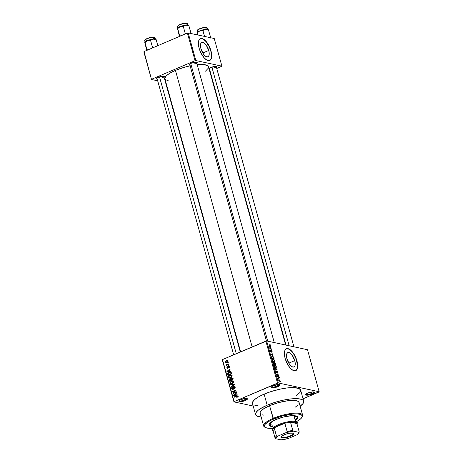 <?xml version="1.0" encoding="UTF-8"?>
<svg xmlns="http://www.w3.org/2000/svg" width="463" height="463" viewBox="0 0 463 463"><rect width="100%" height="100%" fill="white"/><g stroke="black" fill="none" stroke-linecap="round" stroke-linejoin="round"><path stroke-width="0.69" d="M271.758 386.646A3.866 1.024 164.5 0 0 277.418 386.038L277.864 386.657A4.462 1.181 -15.5 0 1 273.147 387.815A4.462 1.181 -15.5 0 1 271.422 387.016A4.462 1.181 -15.5 0 1 273.425 385.702L271.746 386.657A3.866 1.024 -15.5 0 1 271.758 386.646M306.107 394.025A3.866 1.024 164.5 0 0 311.761 393.417L312.212 394.036A4.462 1.181 -15.5 0 1 307.496 395.194A4.462 1.181 -15.5 0 1 305.771 394.395A4.462 1.181 -15.5 0 1 307.768 393.081L306.089 394.036A3.866 1.024 -15.5 0 1 306.107 394.025M239.244 400.524A3.866 1.024 164.5 0 0 244.898 399.916L245.344 400.536A4.462 1.181 -15.5 0 1 240.627 401.693A4.462 1.181 -15.5 0 1 238.902 400.894A4.462 1.181 -15.5 0 1 240.905 399.581L238.821 401.103L239.064 401.514L240.563 401.699L244.58 400.836L247.433 399.013L247.184 398.602L245.691 398.417L240.905 399.581A4.462 1.181 -15.5 0 1 247.173 398.597A4.462 1.181 -15.5 0 1 245.344 400.536L244.898 399.916A3.866 1.024 -15.5 0 1 239.244 400.541A3.866 1.024 -15.5 0 1 239.244 400.524M294.763 360.625L288.773 363.177L294.763 360.625L295.238 363.345L295.047 365.521L294.219 366.829L292.882 367.061L291.239 366.187L289.537 364.34L286.967 358.947A7.83 3.403 -113.1 0 1 287.795 352.586A7.83 3.403 -113.1 0 1 294.763 360.625A7.83 3.403 -113.1 0 1 293.941 366.985A7.83 3.403 -113.1 0 1 286.967 358.947L286.493 356.226L286.684 354.05L287.511 352.742L288.848 352.511L290.492 353.385L292.194 355.231L294.763 360.625M295.631 370.684A11.899 5.174 66.9 0 0 296.789 361.059L296.986 360.972A11.899 5.174 -113.1 0 1 295.735 370.643A11.899 5.174 -113.1 0 1 285.144 358.431L284.438 352.499L285.225 349.802L285.966 348.998L287.998 348.645L289.213 349.102L291.806 351.214L295.359 356.643L297.472 363.108L297.692 366.904L296.905 369.601L296.164 370.406L294.132 370.759L292.917 370.296L290.324 368.189L287.841 364.786L285.144 358.431A11.899 5.174 -113.1 0 1 286.394 348.755A11.899 5.174 -113.1 0 1 296.986 360.972L296.789 361.059A11.899 5.174 66.9 0 0 286.296 348.801M189.946 65.225A4.167 1.1 -15.5 0 1 189.292 64.502A4.167 1.1 -15.5 0 1 191.161 63.275L189.217 64.698L190.258 65.254M157.229 79.185A4.167 1.1 -15.5 0 1 156.581 78.461A4.167 1.1 -15.5 0 1 158.444 77.24L156.616 78.409L156.731 79.04L157.542 79.214M209.606 69.444A4.167 1.1 -15.5 0 1 208.958 68.727A4.167 1.1 -15.5 0 1 210.821 67.5L208.992 68.674M244.516 398.545L244.898 399.916L244.516 398.545M311.761 393.417A3.866 1.024 -15.5 0 1 306.112 394.036L305.725 394.835L307.426 395.199L312.89 393.718L314.296 392.514L313.179 391.918L307.768 393.081A4.462 1.181 -15.5 0 1 314.041 392.097A4.462 1.181 -15.5 0 1 312.212 394.036L311.379 392.045L311.761 393.417A3.866 1.024 164.5 0 0 313.561 391.958A3.866 1.024 -15.5 0 1 313.561 391.97A3.866 1.024 -15.5 0 1 311.761 393.417M277.418 386.038A3.866 1.024 -15.5 0 1 271.764 386.663L271.335 387.224L271.584 387.635L273.077 387.82L278.541 386.339L279.953 385.135L278.836 384.539L273.425 385.702A4.462 1.181 -15.5 0 1 279.693 384.718A4.462 1.181 -15.5 0 1 277.864 386.657L277.036 384.666L277.418 386.038A3.866 1.024 164.5 0 0 279.212 384.579A3.866 1.024 -15.5 0 1 279.218 384.591A3.866 1.024 -15.5 0 1 277.418 386.038M303.705 401.19L300.637 390.13A24.985 6.609 164.5 0 0 264.124 394.135L267.186 405.194A24.985 6.609 -15.5 0 1 303.705 401.19A24.985 6.609 -15.5 0 1 300.151 406.201L303.051 403.51L303.74 401.334L303.039 400.188L301.436 399.337L297.495 398.684L289.919 399.037L283.142 400.2L276.052 402.017L267.186 405.194L264.124 394.135L258.649 396.814L254.719 399.494L252.671 401.942L252.682 403.944M240.627 351.851L164.921 78.855A22.606 5.978 164.5 0 1 175.454 70.399L183.475 67.523L190.114 65.827A22.606 5.978 164.5 0 0 175.454 70.399L252.144 346.937L175.454 70.399L169.145 73.64L166.13 76.019L164.886 78.114L165.1 79.271L166.148 80.18M285.659 345.022L208.495 66.776A22.606 5.978 164.5 0 0 197.209 64.693L204.235 64.629L207.887 65.868L208.524 66.909L208.315 68.171L205.456 71.18M208.744 50.45L202.759 53.008L208.744 50.45L209.218 53.17L209.033 55.352L208.205 56.66L206.868 56.891L205.219 56.017L203.517 54.165L200.954 48.777A7.83 3.403 -113.1 0 1 201.775 42.411A7.83 3.403 -113.1 0 1 208.744 50.45A7.83 3.403 -113.1 0 1 207.922 56.816A7.83 3.403 -113.1 0 1 200.954 48.777L200.479 46.057L200.664 43.875L201.492 42.573L202.829 42.341L204.478 43.215L206.18 45.061L208.744 50.45M209.617 60.514A11.899 5.174 66.9 0 0 210.769 50.889L210.966 50.803A11.899 5.174 -113.1 0 1 209.716 60.474A11.899 5.174 -113.1 0 1 199.125 48.256L198.401 44.124L198.419 42.33L199.206 39.627L200.884 38.435L201.978 38.475L203.193 38.933L205.786 41.045L209.345 46.474L211.452 52.938L211.4 58.251L210.144 60.231L208.113 60.589L206.897 60.126L204.305 58.02L200.745 52.585L199.125 48.256A11.899 5.174 -113.1 0 1 200.375 38.585A11.899 5.174 -113.1 0 1 210.966 50.803L210.769 50.889A11.899 5.174 66.9 0 0 200.276 38.632M307.507 349.715L266.647 340.936L278.298 382.959L319.157 391.733L307.507 349.715L266.647 340.936L265.86 341.086L277.511 383.104L234.151 401.606L222.5 359.589L266.647 340.936L278.298 382.959L319.157 391.733L318.966 392.011L303.039 398.805L319.157 391.733L307.507 349.715M270.658 347.377L271.052 347.794L270.658 347.377M270.566 348.68L271.445 349.2L269.935 348.876L269.686 347.782L270.566 348.68L269.686 347.782L269.935 348.876L271.445 349.2L271.347 348.847L270.051 348.899L270.566 348.68M271.33 349.791L271.723 350.207L271.33 349.791M271.416 350.659L271.104 351.822L270.618 351.405L270.786 350.572L270.583 351.295L271.231 352.181L271.44 351.081L271.156 351.203L271.549 351.018L271.891 352.366L272.14 351.614L271.162 350.769L271.723 350.838L272.203 351.949L271.937 352.366L271.602 351.035L271.387 352.152L270.693 351.614L270.577 350.647L271.104 351.822L271.254 350.665M272.62 355.532L270.953 354.45L272.713 353.773L272.817 354.143L272.279 354.311L272.62 355.532L272.279 354.311L272.817 354.143L272.713 353.773L270.953 354.45L272.62 355.532M273.239 359.178L272.528 359.485L273.239 359.178L272.551 360.307L274.015 361.898L274.634 361.707L274.675 360.764L274.675 361.632L274.2 361.921L272.927 361.117L272.493 359.601L273.239 359.178L274.432 360.168L274.675 360.764L274.079 359.687L272.794 359.195M274.843 364.96L274.131 365.266L274.843 364.96L274.154 366.088L275.618 367.68L276.237 367.489L276.278 366.546L276.278 367.414L275.803 367.703L274.53 366.899L274.096 365.382L274.843 364.96L276.035 365.944L276.278 366.546L275.682 365.469L274.397 364.977M280.346 381.217L280.352 381.738L279.912 381.836L279.918 380.8L278.026 379.967L279.924 380.493L280.346 381.217L279.432 380.268L278.026 379.967L279.837 380.736L279.912 381.836L280.352 381.738L280.346 381.217M279.195 379.255L277.528 378.173L279.293 377.495L279.392 377.866L278.859 378.04L279.195 379.255L278.859 378.04L279.392 377.866L279.293 377.495L277.528 378.173L279.195 379.255M277.424 376.384L279.085 376.743L279.177 377.096L277.106 376.65L277.001 376.274L278.251 375.146L276.59 374.793L276.492 374.44L278.57 374.885L278.674 375.261L277.424 376.384L278.674 375.261L278.57 374.885L276.492 374.44L276.59 374.793L278.251 375.146L277.001 376.274L277.106 376.65L279.177 377.096L279.085 376.743L278.57 376.963L279.085 376.743L277.424 376.384M276.029 370.747L275.699 371.673L276.55 372.796L277.007 371.193L277.557 371.98L277.435 373.08L277.812 372.067L276.903 370.84L276.608 370.967L277.545 371.413L277.898 372.64L277.563 373.091L277.123 371.239L276.735 372.779L275.699 371.673L276.029 370.747L275.96 371.777L276.608 372.426L276.903 370.84L276.457 372.443L275.815 370.765M274.623 367.686L277.094 369.578L275.311 370.18L275.213 369.815L276.81 369.376L274.623 367.686L276.81 369.376L275.213 369.815L275.311 370.18L277.094 369.578L277.001 369.237L274.623 367.686M273.616 362.286L273.662 364.236L275.74 364.682L274.53 362.39L274.189 362.535L275.051 362.749L275.74 364.682L273.662 364.236L273.303 362.465L274.154 362.76L274.53 362.39L274.154 362.76L273.442 362.298M272.429 356.313L271.671 356.921L272.059 358.455L274.137 358.9L273.847 357.87L272.429 356.313L271.694 356.626L272.429 356.313L273.199 356.718L274.137 358.9L272.059 358.455L271.677 356.701L272.429 356.313L271.949 356.331M269.507 344.813L269.009 345.63L270.062 346.775L270.571 345.965L269.507 344.813L268.986 345.033L270.074 345.109L270.623 346.202L270.317 346.793L269.211 346.11L268.991 345.022L269.507 344.813L269.165 344.825M269.738 344.061L270.132 344.472L269.738 344.061M222.304 359.861L233.954 401.884L253.18 406.01L233.954 401.884L234.151 401.606L278.298 382.959L277.511 383.104L265.86 341.086L222.5 359.589L233.954 401.884L222.304 359.861M228.271 362.523L227.877 363.085L228.271 362.523M228.942 364.931L228.543 365.498L228.942 364.931M230.638 371.048L229.521 371.181L229.185 369.966L230.128 369.225L230.03 368.855L226.887 371.448L226.992 371.818L230.736 371.419L230.638 371.048L229.521 371.181L229.185 369.966L230.128 369.225L230.03 368.855L226.887 371.448L226.992 371.818L230.736 371.419L230.638 371.048M231.205 375.042L229.868 375.215L230.643 375.383L229.868 375.215L228.473 377.328L229.33 378.132L230.661 377.912L231.836 376.928L231.708 375.302L229.868 375.215L228.433 376.801L228.606 377.646L229.249 378.109L230.51 377.976L231.749 377.061L232.009 375.823L231.17 375.03M232.808 380.817L231.471 380.997L232.247 381.165L231.471 380.997L230.076 383.109L230.933 383.914L232.264 383.694L233.352 382.843L233.589 381.524L233.074 380.916L232.137 380.8L230.227 382.027L230.036 382.936L230.429 383.677L232.42 383.624L233.352 382.843L233.612 381.599L232.773 380.812M232.762 388.937L232.021 388.509L232.357 387.195L231.622 388.694L232.166 388.81L231.622 388.694L232.258 389.371L232.843 389.29L233.942 386.802L235.192 387.363L234.729 387.259L234.162 388.451L234.677 388.561L234.162 388.451L234.301 388.781L235.146 387.12L234.816 386.553L234.041 386.385L233.387 386.784L232.704 388.961L232.004 388.44L232.357 387.195L231.703 387.78L231.795 389.07L232.75 389.331L233.45 388.671L233.647 387.051L234.324 386.767L234.764 387.438L234.162 388.451L234.411 388.729L235.198 387.635L234.463 386.379L233.838 386.449L233.167 387.334L233.08 388.677L232.426 388.978L233.612 389.233M237.218 394.771L236.101 394.91L235.765 393.689L236.709 392.948L236.605 392.578L233.468 395.17L233.572 395.541L237.316 395.142L237.218 394.771L236.101 394.91L235.765 393.689L236.709 392.948L236.605 392.578L233.468 395.17L233.572 395.541L237.316 395.142L237.218 394.771M237.588 396.924L237.646 396.166L237.097 395.767L233.965 396.965L234.064 397.318L237.027 396.166L237.282 396.629L236.819 397.491L237.588 396.924L237.681 396.27L237.212 395.784L233.965 396.965L234.064 397.318L236.906 396.16L237.276 396.426L236.819 397.491L237.588 396.924M236.396 391.825L233.636 393L235.985 390.344L235.881 389.962L232.432 391.438L232.53 391.791L235.297 390.61L232.941 393.272L233.045 393.648L236.495 392.178L236.396 391.825L233.636 393L235.985 390.344L235.881 389.962L232.432 391.438L232.53 391.791L235.297 390.61L232.941 393.272L233.045 393.648L236.495 392.178L236.396 391.825M234.319 384.319L230.562 384.684L230.661 385.054L233.965 384.684L231.153 386.813L231.251 387.178L234.411 384.66L234.319 384.319L230.562 384.684L230.661 385.054L233.965 384.684L231.153 386.813L231.251 387.178L234.411 384.66L234.319 384.319M232.75 378.67L231.847 377.924L230.73 378.873L229.579 379.012L229.237 379.735L229.602 381.234L233.051 379.758L232.131 377.941L231.442 378.034L230.73 378.873L229.897 378.803L229.301 380.14L229.602 381.234L233.051 379.758L232.75 378.67M231.164 372.952L230.285 372.119L228.334 372.767L227.651 373.739L227.999 375.452L231.448 373.982L230.429 372.142L229.052 372.362L227.634 373.884L227.999 375.452L231.448 373.982L231.164 372.952M229.474 366.667L229.069 366.14L228.282 366.239L227.593 367.975L227.211 367.535L227.368 366.673L226.858 367.286L227.009 368.091L228.085 368.097L228.589 366.488L229.121 366.852L228.901 367.871L229.498 367.142L229.474 366.667L228.427 366.164L227.663 367.952L227.235 367.628L227.368 366.673L226.876 367.796L227.813 368.282L228.386 366.679L229.104 366.8L228.901 367.871L229.474 366.667M228.664 363.93L226.829 364.636L226.031 364.207L226.083 364.74L226.552 364.827L226.251 365.353L228.757 364.283L228.664 363.93L226.829 364.636L226.031 364.207L226.552 364.827L226.251 365.353L228.757 364.283L228.664 363.93M227.906 361.018L227.223 360.422L226.199 360.654L225.394 361.377L225.348 362.245L226.43 362.703L227.813 361.782L227.906 361.018L227.298 360.434L226.309 360.602L225.307 362.13L225.927 362.714L226.876 362.552L227.906 361.018M143.843 51.833L151.505 79.48L157.68 80.805L151.505 79.48L144.034 51.561L187.393 33.058L195.062 60.699L151.702 79.208L195.062 60.699L195.849 60.555L221.904 66.151L214.242 38.504L188.186 32.908L195.849 60.555L221.904 66.151L216.765 68.536L221.904 66.151L214.242 38.504L188.186 32.908L187.393 33.058L188.186 32.908L195.849 60.555L195.062 60.699L187.393 33.058L144.034 51.561L151.505 79.48L143.843 51.833M165.557 82.495L165.957 82.582L165.557 82.495M210.138 71.366L209.803 71.505L210.138 71.366M216.128 67.795L216.916 66.967L215.874 66.417L210.821 67.5A4.167 1.1 -15.5 0 1 216.672 66.585A4.167 1.1 -15.5 0 1 216.487 67.54M209.108 69.305L209.918 69.479M163.752 77.535L164.539 76.708L163.497 76.152L158.444 77.24A4.167 1.1 -15.5 0 1 164.296 76.326A4.167 1.1 -15.5 0 1 164.11 77.275M196.468 63.57L197.255 62.748L196.214 62.192L191.161 63.275A4.167 1.1 -15.5 0 1 197.012 62.36A4.167 1.1 -15.5 0 1 196.827 63.315M166.969 80.533L169.174 81.002M209.947 60.317L211.203 58.332L211.493 55.022L210.769 50.889L209.149 46.56L205.589 41.126L202.997 39.019L200.687 38.522M196.52 62.221A3.571 0.943 -15.5 0 1 194.859 63.553A3.571 0.943 164.5 0 0 196.52 62.221L274.27 342.574M163.804 76.187A3.571 0.943 -15.5 0 1 162.143 77.512A3.571 0.943 164.5 0 0 163.804 76.187L240.297 351.996M216.18 66.446A3.571 0.943 -15.5 0 1 214.519 67.777A3.571 0.943 164.5 0 0 216.18 66.446L293.93 346.799M296.569 395.5L299.983 392.45L300.672 390.28L299.277 388.665L294.427 387.624L286.857 387.982L280.074 389.14L270.664 391.686L264.124 394.135A24.985 6.609 164.5 0 0 252.48 403.487L255.547 414.541A24.985 6.609 -15.5 0 1 267.186 405.194L260.218 408.777L257.787 410.554L255.738 412.996L255.512 414.397L256.213 415.543L257.81 416.393L261.167 417.013A24.985 6.609 -15.5 0 1 255.547 414.541M253.834 404.951L258.69 405.993M246.692 398.458A3.866 1.024 -15.5 0 1 246.698 398.469A3.866 1.024 -15.5 0 1 244.898 399.916A3.866 1.024 164.5 0 0 246.692 398.458M295.967 370.487L297.223 368.502L297.512 365.191L296.077 358.877L294.086 354.699L291.609 351.295L289.016 349.189L286.701 348.691M237.224 397.277L236.674 397.156L237.224 397.277M237.716 396.525L237.276 396.426L237.716 396.525M236.906 396.16L237.276 396.426M234.579 397.098L233.965 396.965L234.579 397.098M237.687 396.143L236.309 395.963L237.641 396.16M234.654 395.425L233.468 395.17L234.654 395.425M237.23 395.153L236.101 394.91L237.23 395.153M235.667 394.962L234.567 395.061L235.731 395.309L233.873 395.176L234.903 395.402L233.873 395.176L235.395 393.984L235.875 394.082L235.395 393.984L235.667 394.962L236.772 395.199L233.873 395.176L235.395 393.984L235.667 394.962M233.595 393.411L232.941 393.272L233.595 393.411M235.679 390.691L235.297 390.61L235.679 390.691M233.045 391.571L232.432 391.438L233.045 391.571M234.249 393.133L233.636 393L234.249 393.133M233.942 386.802L235.47 387.01M233.416 388.746L233.08 388.677L233.416 388.746M233.531 388.104L233.155 388.023L233.531 388.104M233.543 387.415L233.167 387.334L233.543 387.415M234.944 386.686L233.838 386.449L234.944 386.686M235.025 386.703L234.573 387.039M234.718 387.878L234.747 387.543M231.593 386.906L231.153 386.813L231.593 386.906M233.821 385.129L233.462 385.054L233.821 385.129M234.295 384.753L233.965 384.684L234.295 384.753M231.737 384.938L230.562 384.684L231.737 384.938M234.093 384.712L234.388 384.684L234.093 384.712M231.587 383.908L231.344 383.584M232.733 381.234L233.659 381.871L233.213 381.778L232.6 383.109L231.205 383.549L230.441 382.635L231.17 381.558L232.576 381.182L233.213 381.778L232.171 383.341L232.715 383.457L231.106 383.532L230.476 382.936L230.817 381.836L233.288 381.061M233.317 381.055L232.657 381.252M231.315 383.532L231.616 383.931M229.781 380.245L229.301 380.14L229.781 380.245M230.863 379.18L229.897 378.803L231.083 379.058L230.759 379.266M230.73 378.873L229.897 378.803M232.594 378.283L231.442 378.034L232.594 378.283M230.939 380.268L229.908 380.708L230.522 380.841L229.908 380.708L230.053 379.128L231.141 379.365L230.62 379.249L231.234 379.712L230.753 379.608L230.939 380.268L231.552 380.401L229.908 380.708L229.822 379.278L230.62 379.255L230.939 380.268M232.553 379.579L231.344 380.1L231.957 380.227L231.344 380.1L231.147 379.405L231.541 378.381L232.733 378.601L232.2 378.491L232.825 378.937L232.345 378.832L232.553 379.579L233.034 379.683L231.344 380.1L231.124 378.792L232.2 378.491L232.553 379.579M230.053 379.128L230.62 379.255M229.984 378.126L229.741 377.802M231.135 375.441L231.685 375.279M231.714 375.273L231.054 375.47M229.712 377.75L230.013 378.149M230.591 378.398L231.228 378.369M230.568 377.559L229.503 377.756L228.872 377.154L229.214 376.054L230.973 375.4L232.056 376.095L231.61 375.997L230.568 377.559L231.112 377.675L229.364 377.71L228.861 376.703L229.758 375.667L231.24 375.505L231.564 376.645L230.568 377.559M228.207 374.567L227.727 374.469L228.207 374.567M228.062 373.977L227.634 373.884L228.062 373.977M230.024 372.495L231.251 373.271L230.771 373.166L230.95 373.803L228.305 374.932L228.919 375.059L228.305 374.932L228.062 373.774L229.144 372.715L230.024 372.495L231.431 373.901L228.305 374.932L228.062 373.774L229.798 372.518L229.052 372.362L231.413 372.767M230.4 372.553L230.892 372.408M230.846 372.414L230.383 372.553M228.074 371.702L226.887 371.448L228.074 371.702M230.649 371.424L229.521 371.181L230.649 371.424M229.087 371.239L227.993 371.338L229.156 371.586L227.292 371.453L228.323 371.673L227.292 371.453L228.815 370.255L229.295 370.359L228.815 370.255L229.087 371.239L230.192 371.476L227.292 371.453L228.815 370.255L229.087 371.239M229.214 367.639L228.763 367.541L229.214 367.639M229.509 366.887L229.104 366.8L229.509 366.887M228.589 366.488L229.104 366.8M227.385 368.34L227.813 368.282M228.062 368.05L227.501 367.969M227.374 367.9L226.876 367.796L227.374 367.9M227.663 367.952L227.235 367.628M228.253 367.836L227.842 367.749L228.253 367.836M228.328 367.385L227.871 367.286L228.328 367.385M229.33 366.36L228.427 366.164L229.33 366.36M228.936 366.094L228.427 366.164M229.035 365.272L228.45 365.145L229.035 365.272M226.766 365.133L226.152 365L226.766 365.133M227.165 364.96L226.552 364.827L227.165 364.96M227.738 365.081L226.552 364.827M225.99 364.601L227.177 364.856L227.217 364.462M226.419 364.288L226.031 364.207L226.419 364.288M226.829 364.636L226.448 364.427M227.975 364.613L227.362 364.485L227.975 364.613M227.269 364.994L227.165 364.653M228.363 362.859L227.779 362.732L228.363 362.859M225.851 362.245L225.307 362.13L225.851 362.245L226.43 360.943L227.941 361.25L227.541 361.163L226.777 362.205L225.666 361.985L226.43 360.943L227.472 361.007L227.455 361.69L226.777 362.205L227.316 362.321L225.857 362.251M227.443 360.88L226.309 360.602L227.784 360.752M227.946 360.706L227.385 360.909M226.494 362.384L226.743 362.795M227.24 362.587L225.666 361.985M228.334 361.071L227.154 360.816L227.541 361.163M231.541 378.381L232.2 378.491M279.912 381.836L280.352 381.738M280.103 381.147L279.791 381.477M278.917 380.488L279.432 380.268L278.917 380.488M277.551 378.242L279.293 377.495L277.551 378.242M278.923 379.081L277.609 378.456L278.651 378.103L278.657 379.197L278.651 378.103L277.788 378.381L278.923 379.081M278.049 375.105L278.57 374.885L278.049 375.105M277.638 375.701L278.674 375.261L277.638 375.701M276.561 371.343L277.007 371.193M275.63 371.285L276.151 371.106M276.174 372.565L276.637 372.379M276.903 370.84L276.561 371.268M275.259 369.989L276.527 369.445L275.259 369.989M275.271 370.035L276.81 369.376L275.271 370.035M275.618 367.68L276.237 367.489M275.867 367.315L274.194 366.221L274.507 365.359L274.079 365.544L274.935 365.313L276.041 366.493L275.144 367.495L275.983 367.234L275.89 366.111L275.219 365.411L274.507 365.359L274.935 365.313M274.507 365.359L274.547 366.528L275.526 367.327M274.53 362.39L274.154 362.76M274.426 364.068L273.604 364.022L273.749 362.645L274.426 364.068L273.911 364.288L274.426 364.068L273.61 362.656L273.807 363.935L274.426 364.068M273.286 362.795L273.749 362.645M275.398 364.277L274.154 364.34L274.669 364.121L274.275 363.513L274.628 362.743L275.398 364.277L274.883 364.497L275.398 364.277L275.016 363.067L274.484 362.755L274.669 364.121L275.398 364.277M274.073 362.928L274.628 362.743M274.015 361.898L274.634 361.707M274.264 361.539L272.591 360.44L272.904 359.577L272.476 359.763L273.332 359.531L274.437 360.718L273.54 361.713L274.38 361.453L274.287 360.336L273.616 359.629L272.904 359.577L273.332 359.531M271.937 357.037L272.203 358.154L273.795 358.495L272.001 358.24L271.706 357.135L272.528 356.666L273.072 356.915L273.795 358.495L273.28 358.715L273.795 358.495L273.072 356.915L272.192 356.649L271.937 357.037L272.528 356.666M270.971 354.519L272.713 353.773L270.971 354.519M272.342 355.358L271.029 354.733L272.07 354.38L272.076 355.474L272.07 354.38L271.214 354.658L272.342 355.358M271.914 351.544L271.856 351.996M271.156 351.185L271.549 351.018M270.791 351.324L270.913 350.931M269.888 348.697L270.242 348.546L269.888 348.697M270.062 346.775L270.415 346.764M269.964 346.422L269.049 345.757L269.616 345.166L270.351 345.907L269.616 346.573L270.294 346.388L270.351 345.907L269.964 346.422L269.24 345.728L269.616 345.166L269.229 345.682M272.904 359.577L272.944 360.746L273.922 361.551M270.351 345.907L269.616 345.166M295.058 419.808A14.874 3.935 164.5 0 0 297.524 416.897L296.146 418.986M271.191 426.435L269.09 425.381L269.362 423.726L271.752 421.677L275.902 419.547A14.874 3.935 -15.5 0 1 297.64 417.163A14.874 3.935 -15.5 0 1 295.215 420.358M302.646 415.178L299.115 402.463A20.227 5.348 164.5 0 0 269.559 405.704L273.083 418.419A20.227 5.348 164.5 0 0 264.795 427.193L265.49 427.552A19.631 5.191 -15.5 0 1 273.535 419.038L269.559 405.704A20.227 5.348 164.5 0 0 260.131 413.274L263.661 425.989A20.227 5.348 -15.5 0 1 273.083 418.419A20.227 5.348 -15.5 0 1 302.646 415.178A20.227 5.348 -15.5 0 1 302.055 417.14M272.464 428.327A19.631 5.191 -15.5 0 1 265.49 427.552M265.172 427.366A20.227 5.348 -15.5 0 1 263.661 425.989M296.974 423.807L297.067 423.662A13.091 3.461 164.5 0 0 295.521 421.486L293.993 415.953L290.052 415.809A13.091 3.461 -15.5 0 1 295.764 417.082L295.764 417.082M270.537 424.079A13.091 3.461 -15.5 0 1 274.779 420.045L271.712 421.99L270.878 422.864L270.641 424.322M296.951 421.365L300.464 419.027L302.073 417.105L302.067 415.525L300.441 414.437L297.344 413.922L293.038 414.026L282.349 416.011L271.989 419.727L268.054 421.851L264.9 424.559L264.356 426.267L265.449 427.534L268.083 428.246L272.024 428.35M272.695 426.602A14.874 3.935 -15.5 0 1 268.974 425.109A14.874 3.935 -15.5 0 1 275.902 419.547L283.993 416.891L291.852 415.67L295.62 415.878L297.518 416.885L297.657 417.649L296.303 419.536M298.959 403.713L299.144 402.579L298.022 401.276L294.092 400.431L287.963 400.721L278.645 402.59L269.559 405.704L263.91 408.603L260.657 411.393L260.102 412.608L260.293 413.644M261.965 414.767L263.939 415.195M295.336 407.127L298.033 405.003M301.876 417.464L302.287 416.798A20.227 5.348 164.5 0 0 294.462 413.164A20.227 5.348 164.5 0 0 273.083 418.419L273.535 419.038A19.631 5.191 -15.5 0 1 294.283 413.939A19.631 5.191 -15.5 0 1 301.876 417.464A19.631 5.191 -15.5 0 1 296.303 421.718M269.628 425.428L271.04 425.879M296.974 423.801A13.091 3.461 -15.5 0 0 297.298 422.615A13.091 3.461 -15.5 0 0 295.521 421.486L295.186 422.25L295.521 421.486A13.091 3.461 164.5 0 0 279.23 424.282A13.091 3.461 164.5 0 0 272.811 430.387L272.962 430.468A13.091 3.461 -15.5 0 1 272.07 429.612A13.091 3.461 -15.5 0 1 280.862 423.68A13.091 3.461 -15.5 0 1 295.521 421.486L293.993 415.953L295.66 416.845M272.313 425.208L271.249 424.849M268.934 424.826A14.874 3.935 164.5 0 0 272.545 426.053M188.881 25.702L188.372 25.338A5.793 1.534 164.5 0 0 187.909 25.187L188.881 25.702L190.878 32.879L188.881 25.702L187.909 25.187L185.825 25.147L188.881 25.702L185.825 25.147L180.234 26.611L183.232 26.264L185.825 25.147A5.793 1.534 164.5 0 0 180.234 26.611L178.22 27.716L177.52 28.694L180.234 26.611A5.793 1.534 164.5 0 0 177.636 28.312L177.537 28.48M186.074 23.185L186.641 23.254A0.359 0.307 102.1 0 1 187.029 23.457A5.353 1.418 -15.5 0 1 187.758 24.122M188.117 25.239L187.752 23.92A5.353 1.418 164.5 0 0 187.029 23.457L187.486 25.124L187.029 23.457A5.353 1.418 164.5 0 0 181.027 24.354A5.353 1.418 164.5 0 0 177.433 26.785L177.977 25.633C180.402 23.978 183.342 23.179 186.809 23.237A0.359 0.307 -77.9 0 0 186.641 23.254A4.995 1.32 164.5 0 0 181.403 23.972A4.995 1.32 164.5 0 0 177.688 26.142M191.069 33.921L190.878 32.879L190.2 33.342L190.878 32.879L191.069 33.921M185.912 33.689L185.223 33.446L183.232 26.264L185.223 33.446L184.042 34.621L185.223 33.446L185.912 33.689M181.195 35.836L179.685 35.807L177.694 28.625L179.881 36.843L179.685 35.807L181.195 35.836M177.52 28.521L179.476 36.438L177.578 28.885M188.493 25.413L187.909 25.187A5.793 1.534 164.5 0 0 185.825 25.147L183.232 26.264L180.234 26.611L177.694 28.625M177.948 28.486L178.093 28.162M178.434 27.809L178.955 27.427M177.815 25.893L178.62 25.205M179.256 24.84L180.871 24.151M181.785 23.85L185.374 23.185M178.157 27.242A5.353 1.418 -15.5 0 1 177.427 26.582A5.353 1.418 -15.5 0 1 181.369 24.244A5.353 1.418 -15.5 0 1 187.029 23.457A0.359 0.307 -77.9 0 0 186.809 23.237L187.752 23.92M190.721 63.477L267.73 341.167L190.721 63.477M211.875 67.106L289.155 345.774L211.875 67.106M236.275 353.709L159.498 76.846L236.275 353.709M281.197 436.54A6.245 1.649 164.5 0 0 282.025 437.385L281.822 437.842A6.604 1.748 -15.5 0 1 281.041 436.748A6.604 1.748 -15.5 0 1 286.221 434.005A6.604 1.748 -15.5 0 1 292.761 433.177L293.664 433.964L293.062 434.803L289.444 436.661L284.571 437.842L282.569 437.94L280.977 437.396L281.521 436.221L285.133 434.363L290.012 433.177L292.761 433.177A6.604 1.748 -15.5 0 1 293.282 433.351A6.604 1.748 -15.5 0 1 290.041 436.435A6.604 1.748 -15.5 0 1 281.822 437.842L282.025 437.385A6.245 1.649 -15.5 0 1 281.18 436.846A6.245 1.649 -15.5 0 1 281.197 436.54M281.666 436.1L282.025 437.385L281.666 436.1M295.186 422.25A12.495 3.305 -15.5 0 1 296.91 423.57L296.47 422.765L295.186 422.25L290.504 422.192L296.91 423.57L299.208 431.863L298.739 432.28L293.577 431.169L292.801 430.486L290.504 422.192A12.495 3.305 -15.5 0 1 295.186 422.25M272.892 430.225A12.495 3.305 -15.5 0 1 272.765 429.762L273.205 430.561M298.548 433.281L298.959 432.621A12.495 3.305 164.5 0 0 299.208 431.863L298.739 432.28A11.899 3.148 -15.5 0 1 298.548 433.281A11.899 3.148 -15.5 0 1 296.916 434.821L288.327 438.49A11.899 3.148 -15.5 0 1 281 439.85L275.838 438.739A11.899 3.148 -15.5 0 1 277.667 436.198L276.133 437.587L275.838 438.739L275.068 438.056L275.838 438.739L281 439.85L288.327 438.49L296.916 434.821L298.444 433.437L298.739 432.28L293.577 431.169L286.256 432.535L277.667 436.198L276.48 436.088A12.495 3.305 164.5 0 0 275.068 438.056L272.765 429.762L275.068 438.056A12.495 3.305 -15.5 0 1 276.48 436.088L274.177 427.795L284.838 423.246L287.135 431.539L286.256 432.535L277.667 436.198L276.48 436.088L274.177 427.795A12.495 3.305 164.5 0 0 272.765 429.762A12.495 3.305 -15.5 0 1 274.177 427.795L284.838 423.246L278.622 425.329L274.177 427.795A12.495 3.305 -15.5 0 1 284.838 423.246A12.495 3.305 -15.5 0 1 290.504 422.192L296.91 423.57L299.208 431.863A12.495 3.305 -15.5 0 1 298.71 432.963M290.504 422.192A12.495 3.305 164.5 0 0 284.838 423.246L287.135 431.539A12.495 3.305 -15.5 0 1 292.801 430.486L290.504 422.192M293.044 433.252A6.245 1.649 -15.5 0 1 293.218 433.507A6.245 1.649 -15.5 0 1 289.022 436.343A6.245 1.649 -15.5 0 1 282.025 437.385A6.245 1.649 164.5 0 0 289.531 436.158A6.245 1.649 164.5 0 0 293.044 433.252M292.801 430.486A12.495 3.305 164.5 0 0 287.135 431.539L286.256 432.535A11.899 3.148 -15.5 0 1 293.577 431.169L292.801 430.486M210.538 37.104L209.861 37.567L210.538 37.104L208.408 29.759L210.538 37.104L210.289 37.659L210.538 37.104L210.729 38.145L210.538 37.104M208.367 29.991L207.152 29.343L204.825 29.453L199.293 31.108L197.215 32.699L197.545 34.922L197.18 32.746L197.956 35.009L197.354 32.85L199.894 30.836L202.892 30.489L205.485 29.372L208.408 29.759M197.817 31.467A5.353 1.418 -15.5 0 1 197.093 30.807A5.353 1.418 -15.5 0 1 201.029 28.463A5.353 1.418 -15.5 0 1 206.689 27.682A0.359 0.307 -77.9 0 0 206.301 27.479A4.995 1.32 164.5 0 0 201.064 28.197A4.995 1.32 164.5 0 0 197.348 30.367M207.152 29.343L206.689 27.682A5.353 1.418 164.5 0 0 200.687 28.579A5.353 1.418 164.5 0 0 197.093 31.004L197.637 29.858C200.062 28.202 203.002 27.404 206.469 27.462A0.359 0.307 102.1 0 1 206.689 27.682L207.152 29.343M204.542 36.421L202.892 30.489L204.542 36.421M197.18 32.746L197.244 33.11M197.608 32.711L197.753 32.387M198.095 32.028L198.615 31.652M207.777 29.464L207.412 28.145A5.353 1.418 164.5 0 0 206.689 27.682A5.353 1.418 -15.5 0 1 207.418 28.341M197.475 30.112L198.28 29.424M198.916 29.065L200.531 28.376M201.446 28.075L205.034 27.41M205.734 27.41L206.301 27.479A0.359 0.307 102.1 0 1 206.469 27.462L207.412 28.145M208.425 29.765L208.032 29.563A5.793 1.534 164.5 0 0 205.485 29.372L208.547 29.921M199.894 30.836A5.793 1.534 164.5 0 0 197.296 32.537L197.354 32.85L199.894 30.836L202.892 30.489L205.485 29.372A5.793 1.534 164.5 0 0 199.894 30.836M156.048 39.505L155.655 39.303A5.793 1.534 164.5 0 0 155.192 39.147L156.031 39.5M153.357 37.144L153.924 37.214A0.359 0.307 102.1 0 1 154.312 37.422A5.353 1.418 -15.5 0 1 155.041 38.082M145.44 41.207A5.353 1.418 -15.5 0 1 144.716 40.547A5.353 1.418 -15.5 0 1 148.652 38.203A5.353 1.418 -15.5 0 1 154.312 37.422L154.775 39.083L153.108 39.112L156.17 39.662L157.831 45.675L156.17 39.662L154.775 39.083L154.312 37.422A5.353 1.418 164.5 0 0 148.31 38.319A5.353 1.418 164.5 0 0 144.716 40.744L145.26 39.592C147.685 37.943 150.625 37.144 154.092 37.196L155.036 37.885A5.353 1.418 164.5 0 0 154.312 37.422A0.359 0.307 -77.9 0 0 153.924 37.214A4.995 1.32 164.5 0 0 148.687 37.931A4.995 1.32 164.5 0 0 144.971 40.107M153.195 47.648L152.506 47.405L150.516 40.223L153.108 39.112L147.518 40.576L150.516 40.223L152.506 47.405L151.332 48.58L152.506 47.405L153.195 47.648M148.478 49.796L146.968 49.773L144.977 42.59L147.518 40.576L145.504 41.682L144.803 42.66L147.165 50.803L146.968 49.773L148.478 49.796M144.803 42.486L146.759 50.398L144.867 42.851M155.776 39.378L155.192 39.147A5.793 1.534 164.5 0 0 153.108 39.112A5.793 1.534 164.5 0 0 147.518 40.576A5.793 1.534 164.5 0 0 144.919 42.278L144.821 42.44M145.232 42.451L145.376 42.127M145.718 41.768L146.239 41.392M145.098 39.853L145.903 39.164M146.54 38.805L148.154 38.116M149.069 37.816L152.657 37.144M144.977 42.59L147.518 40.576L150.516 40.223L152.385 39.245L153.861 39.1L156.17 39.662M237.01 396.166L238.196 396.421M231.106 383.532L232.287 383.786M232.576 381.182L233.757 381.437M230.377 379.081L231.564 379.33M231.946 378.323L233.132 378.578M229.503 377.756L230.684 378.011M230.973 375.4L232.154 375.655M228.815 366.465L229.995 366.713M226.673 364.63L227.854 364.885M276.579 372.443L276.208 372.599M274.576 365.324L274.079 365.538M275.855 367.321L275.282 367.564M272.973 359.543L272.476 359.757M274.252 361.539L273.679 361.788M272.128 356.672L271.671 356.869M271.486 351.023L271.156 351.162M270.838 350.942L270.531 351.07M269.339 345.172L268.957 345.334M270.242 346.422L269.721 346.642M297.483 416.607L297.64 417.163M177.798 28.098L177.433 26.785M186.097 24.62L186.23 25.118M179.216 26.524L179.355 27.022M189.645 64.131L266.422 340.976M205.89 29.337L205.757 28.845M286.053 345.109L209.305 68.35M199.015 31.247L198.876 30.749M233.67 354.82L156.928 78.091M146.638 40.987L146.499 40.489M153.513 39.077L153.38 38.579M281.29 436.349L281.041 436.748M197.458 32.323L197.093 31.004M155.4 39.199L155.036 37.885M145.081 42.064L144.716 40.744"/></g></svg>
